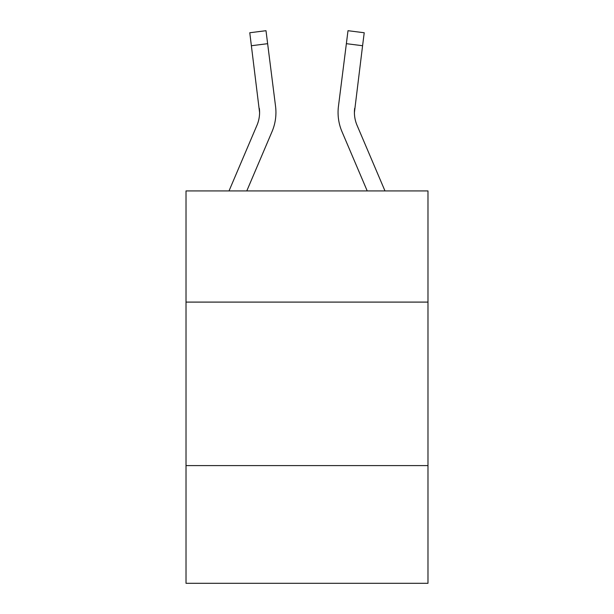 <?xml version="1.0" encoding="UTF-8"?>
<svg xmlns="http://www.w3.org/2000/svg" width="614" height="614" viewBox="0 0 614 614"><rect width="100%" height="100%" fill="white"/><g stroke="black" fill="none" stroke-linecap="round" stroke-linejoin="round"><path stroke-width="0.92" d="M427.981 302.096L427.981 190.923L186.019 190.923L186.019 302.096L427.981 302.096L427.981 583.3L186.019 583.3L186.019 302.096M427.981 465.589L186.019 465.589M259.584 112.5L259.331 108.348A32.696 32.696 -26.8 0 1 256.974 125.256A32.696 32.696 -26.8 0 0 259.584 112.508A32.696 32.696 -26.8 0 1 256.974 125.256A32.696 32.696 -26.8 0 0 259.584 112.508A32.696 32.696 -26.8 0 1 256.974 125.256A32.696 32.696 -26.8 0 0 259.584 112.508A32.696 32.696 -26.8 0 1 256.974 125.256A32.696 32.696 -26.8 0 0 259.584 112.508A32.696 32.696 -26.8 0 1 256.974 125.256A32.696 32.696 -26.8 0 0 259.584 112.508A32.696 32.696 -26.8 0 1 256.974 125.256A32.696 32.696 -26.8 0 0 259.584 112.508A32.696 32.696 -26.8 0 1 256.974 125.256A32.696 32.696 -26.8 0 0 259.584 112.508A32.696 32.696 -26.8 0 1 256.974 125.256A32.696 32.696 -26.8 0 0 259.584 112.508A32.696 32.696 -26.8 0 1 256.974 125.256A32.696 32.696 -26.8 0 0 259.584 112.508A32.696 32.696 -26.8 0 1 256.974 125.256A32.696 32.696 -26.8 0 0 259.584 112.508A32.696 32.696 -26.8 0 1 256.974 125.256A32.696 32.696 -26.8 0 0 259.584 112.508A32.696 32.696 -26.8 0 1 256.974 125.256A32.696 32.696 -26.8 0 0 259.584 112.508A32.696 32.696 -26.8 0 1 256.974 125.256A32.696 32.696 -26.8 0 0 259.584 112.508A32.696 32.696 -26.8 0 1 256.974 125.256A32.696 32.696 -26.8 0 0 259.584 112.508A32.696 32.696 -26.8 0 1 256.974 125.256L229.014 190.923L256.974 125.256A32.696 32.696 -26.8 0 0 259.584 112.508L249.775 32.749L266 30.7L267.635 43.678L251.418 45.728M275.878 114.826L275.939 112.661M246.782 190.923L272.017 131.657A49.051 49.051 -26.8 0 0 275.548 106.299L267.635 43.678M384.986 190.923L357.026 125.256A32.696 32.696 26.8 0 1 354.416 112.5L362.582 45.728L346.365 43.678L348 30.7L364.225 32.749L348 30.7L364.225 32.749L348 30.7L364.225 32.749L348 30.7L364.225 32.749L348 30.7L364.225 32.749L348 30.7L364.225 32.749L348 30.7L364.225 32.749L348 30.7L364.225 32.749L348 30.7L364.225 32.749L348 30.7L364.225 32.749L348 30.7L364.225 32.749L348 30.7L364.225 32.749L348 30.7L364.225 32.749L348 30.7L364.225 32.749L348 30.7L364.225 32.749L348 30.7L364.225 32.749L348 30.7L364.225 32.749L362.582 45.728M367.218 190.923L341.983 131.657A49.051 49.051 26.8 0 1 338.452 106.299L346.365 43.678M357.026 125.256A32.696 32.696 26.8 0 1 354.416 112.5A32.696 32.696 26.8 0 0 357.026 125.256A32.696 32.696 26.8 0 1 354.416 112.5A32.696 32.696 26.8 0 0 357.026 125.256A32.696 32.696 26.8 0 1 354.416 112.5A32.696 32.696 26.8 0 0 357.026 125.256A32.696 32.696 26.8 0 1 354.416 112.5A32.696 32.696 26.8 0 0 357.026 125.256A32.696 32.696 26.8 0 1 354.416 112.5A32.696 32.696 26.8 0 0 357.026 125.256A32.696 32.696 26.8 0 1 354.416 112.5A32.696 32.696 26.8 0 0 357.026 125.256A32.696 32.696 26.8 0 1 354.416 112.5A32.696 32.696 26.8 0 0 357.026 125.256A32.696 32.696 26.8 0 1 354.416 112.5A32.696 32.696 26.8 0 0 357.026 125.256A32.696 32.696 26.8 0 1 354.416 112.5A32.696 32.696 26.8 0 0 357.026 125.256A32.696 32.696 26.8 0 1 354.416 112.5A32.696 32.696 26.8 0 0 357.026 125.256A32.696 32.696 26.8 0 1 354.416 112.5A32.696 32.696 26.8 0 0 357.026 125.256A32.696 32.696 26.8 0 1 354.416 112.5A32.696 32.696 26.8 0 0 357.026 125.256A32.696 32.696 26.8 0 1 354.416 112.5A32.696 32.696 26.8 0 0 357.026 125.256A32.696 32.696 26.8 0 1 354.416 112.5L354.669 108.348A32.696 32.696 26.8 0 0 357.026 125.256A32.696 32.696 26.8 0 1 354.416 112.5L354.669 108.348M275.939 112.423L275.878 114.841L275.939 112.423M338.061 112.423L338.122 114.841L338.061 112.423M364.225 32.749L348 30.7M249.775 32.749L266 30.7"/></g></svg>
